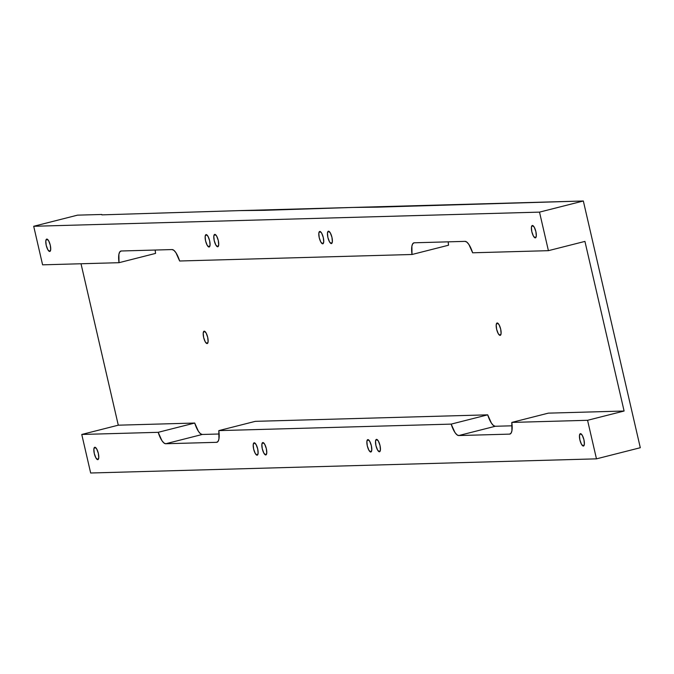 <?xml version="1.0" encoding="UTF-8"?>
<svg xmlns="http://www.w3.org/2000/svg" width="674" height="674" viewBox="0 0 674 674"><rect width="100%" height="100%" fill="white"/><g stroke="black" fill="none" stroke-linecap="round" stroke-linejoin="round"><path stroke-width="1.01" d="M580.491 433.66A6.378 1.988 75.8 0 1 583.895 439.583A6.378 1.988 75.8 0 1 583.49 446.036A6.378 1.988 75.8 0 1 583.347 446.053L584.366 444.2L583.945 439.802L582.344 435.438L580.491 433.66L579.471 435.514L579.884 439.911L581.494 444.284L583.347 446.053A6.378 1.988 75.8 0 1 579.935 440.13A6.378 1.988 75.8 0 1 580.348 433.677A6.378 1.988 75.8 0 1 580.491 433.66M532.426 225.478A6.378 1.988 75.8 0 1 535.838 231.409A6.378 1.988 75.8 0 1 535.426 237.863A6.378 1.988 75.8 0 1 535.291 237.88L536.302 236.026L535.889 231.62L534.28 227.256L532.426 225.478L531.407 227.34L531.828 231.738L533.429 236.102L535.291 237.88A6.378 1.988 75.8 0 1 531.879 231.949A6.378 1.988 75.8 0 1 532.283 225.504A6.378 1.988 75.8 0 1 532.426 225.478M367.894 439.608A6.378 1.988 75.8 0 1 371.307 445.531A6.378 1.988 75.8 0 1 370.894 451.984A6.378 1.988 75.8 0 1 370.759 452.01L371.77 450.148L371.357 445.75L369.748 441.386L367.894 439.608L366.875 441.462L367.296 445.868L368.905 450.232L370.759 452.01A6.378 1.988 75.8 0 1 367.347 446.078A6.378 1.988 75.8 0 1 367.76 439.625A6.378 1.988 75.8 0 1 367.894 439.608M319.83 231.435A6.378 1.988 75.8 0 1 323.242 237.358A6.378 1.988 75.8 0 1 322.829 243.811A6.378 1.988 75.8 0 1 322.694 243.828L323.714 241.974L323.293 237.577L321.692 233.204L319.83 231.435L318.819 233.288L319.232 237.686L320.841 242.05L322.694 243.828A6.378 1.988 75.8 0 1 319.282 237.905A6.378 1.988 75.8 0 1 319.695 231.452A6.378 1.988 75.8 0 1 319.83 231.435M262.877 442.548A6.378 1.988 75.8 0 1 266.289 448.471A6.378 1.988 75.8 0 1 265.885 454.925A6.378 1.988 75.8 0 1 265.741 454.95L266.761 453.088L266.34 448.69L264.739 444.326L262.877 442.548L261.866 444.402L262.279 448.808L263.888 453.172L265.741 454.95A6.378 1.988 75.8 0 1 262.329 449.019A6.378 1.988 75.8 0 1 262.742 442.565A6.378 1.988 75.8 0 1 262.877 442.548M214.821 234.367A6.378 1.988 75.8 0 1 218.233 240.298A6.378 1.988 75.8 0 1 217.82 246.751A6.378 1.988 75.8 0 1 217.685 246.768L218.696 244.915L218.283 240.517L216.674 236.144L214.821 234.367L213.801 236.229L214.222 240.626L215.823 244.991L217.685 246.768A6.378 1.988 75.8 0 1 214.273 240.845A6.378 1.988 75.8 0 1 214.677 234.392A6.378 1.988 75.8 0 1 214.821 234.367M94.882 447.25A6.378 1.988 75.8 0 1 98.294 453.181A6.378 1.988 75.8 0 1 97.882 459.634A6.378 1.988 75.8 0 1 97.747 459.651L98.766 457.798L98.345 453.391L96.736 449.027L94.882 447.25L93.863 449.103L94.284 453.509L95.893 457.873L97.747 459.651A6.378 1.988 75.8 0 1 94.335 453.72A6.378 1.988 75.8 0 1 94.748 447.266A6.378 1.988 75.8 0 1 94.882 447.25M46.826 239.076A6.378 1.988 75.8 0 1 50.23 244.999A6.378 1.988 75.8 0 1 49.825 251.453A6.378 1.988 75.8 0 1 49.682 251.469L50.702 249.616L50.28 245.218L48.68 240.845L46.826 239.076L45.807 240.93L46.22 245.328L47.829 249.7L49.682 251.469A6.378 1.988 75.8 0 1 46.27 245.547A6.378 1.988 75.8 0 1 46.683 239.093A6.378 1.988 75.8 0 1 46.826 239.076M331.347 243.584L332.366 241.73L331.945 237.332L330.344 232.968L328.482 231.19A6.378 1.988 75.8 0 1 331.894 237.113A6.378 1.988 75.8 0 1 331.482 243.567A6.378 1.988 75.8 0 1 331.347 243.584A6.378 1.988 75.8 0 1 327.935 237.661A6.378 1.988 75.8 0 1 328.348 231.207A6.378 1.988 75.8 0 1 328.482 231.19L327.471 233.044L327.884 237.442L329.493 241.814L331.347 243.584M209.033 247.013L210.052 245.159L209.631 240.753L208.03 236.389L206.168 234.611A6.378 1.988 75.8 0 1 209.58 240.542A6.378 1.988 75.8 0 1 209.167 246.996A6.378 1.988 75.8 0 1 209.033 247.013A6.378 1.988 75.8 0 1 205.621 241.081A6.378 1.988 75.8 0 1 206.033 234.628A6.378 1.988 75.8 0 1 206.168 234.611L205.157 236.473L205.57 240.871L207.179 245.235L209.033 247.013M257.097 455.186L258.108 453.332L257.695 448.935L256.086 444.562L254.233 442.793A6.378 1.988 75.8 0 1 257.645 448.716A6.378 1.988 75.8 0 1 257.232 455.169A6.378 1.988 75.8 0 1 257.097 455.186A6.378 1.988 75.8 0 1 253.685 449.263A6.378 1.988 75.8 0 1 254.098 442.81A6.378 1.988 75.8 0 1 254.233 442.793L253.213 444.646L253.635 449.044L255.244 453.417L257.097 455.186M379.411 451.765L380.422 449.912L380.01 445.506L378.4 441.141L376.547 439.364A6.378 1.988 75.8 0 1 379.959 445.295A6.378 1.988 75.8 0 1 379.546 451.749A6.378 1.988 75.8 0 1 379.411 451.765A6.378 1.988 75.8 0 1 375.999 445.843A6.378 1.988 75.8 0 1 376.412 439.389A6.378 1.988 75.8 0 1 376.547 439.364L375.528 441.226L375.949 445.624L377.558 449.988L379.411 451.765M207.087 343.572L207.087 343.572A6.378 1.988 75.8 0 1 203.683 337.649A6.378 1.988 75.8 0 1 204.087 331.195A6.378 1.988 75.8 0 1 204.23 331.178A6.378 1.988 75.8 0 1 207.643 337.101A6.378 1.988 75.8 0 1 207.23 343.555A6.378 1.988 75.8 0 1 207.087 343.572L208.106 341.718L207.693 337.32L206.084 332.956L204.23 331.178L203.211 333.032L203.632 337.43L205.233 341.802L207.087 343.572M500.083 335.374L500.083 335.374A6.378 1.988 75.8 0 1 496.671 329.443A6.378 1.988 75.8 0 1 497.083 322.998A6.378 1.988 75.8 0 1 497.218 322.972A6.378 1.988 75.8 0 1 500.63 328.904A6.378 1.988 75.8 0 1 500.226 335.357A6.378 1.988 75.8 0 1 500.083 335.374L501.102 333.52L500.681 329.114L499.08 324.75L497.218 322.972L496.207 324.834L496.62 329.232L498.229 333.596L500.083 335.374M377.322 207.154L352.982 207.44L583.339 200.995L539.512 212.125L33.7 226.279L77.527 215.149L101.774 214.475L77.527 215.149L33.7 226.279L539.512 212.125L548.409 250.669L584.931 241.402L624.099 411.022L548.324 413.145L624.099 411.022L587.568 420.298L596.473 458.851L640.3 447.721L583.339 200.995L377.322 207.154M264.166 210.322L239.177 210.625L352.982 207.44L264.166 210.322M101.867 214.863L239.177 210.625L101.867 214.863M81.765 434.46L118.287 425.184L194.71 423.045L158.179 432.32L81.765 434.46L158.179 432.32L161.903 440.602L163.917 442.961L165.745 443.745L216.581 442.321L218.022 441.445L218.932 439.01L218.806 430.619L255.328 421.343L487.698 414.839L451.176 424.115L218.806 430.619L451.176 424.115L454.899 432.405L456.913 434.764L458.741 435.547L509.578 434.123L511.018 433.247L511.92 430.804L511.793 422.421L587.568 420.298L511.793 422.421L548.324 413.145L511.793 422.421A15.864 4.945 75.8 0 1 509.923 434.073A15.864 4.945 75.8 0 1 509.578 434.123L458.741 435.547L495.264 426.271L493.435 425.488L491.422 423.129L487.698 414.839L255.328 421.343L218.806 430.619A15.864 4.945 75.8 0 1 216.927 442.279A15.864 4.945 75.8 0 1 216.581 442.321L165.745 443.745L202.267 434.469L200.439 433.685L198.426 431.326L194.71 423.045L118.287 425.184L81.015 263.753L118.287 425.184L81.765 434.46L90.661 473.005L596.473 458.851L90.661 473.005L81.765 434.46M42.597 264.831L119.02 262.692L155.542 253.416L155.197 250.037A15.864 4.945 -104.2 0 0 155.542 253.416L119.02 262.692L42.597 264.831L33.7 226.279L42.597 264.831M412.016 254.494L448.539 245.218L448.193 241.84A15.864 4.945 -104.2 0 0 448.539 245.218L412.016 254.494L179.638 260.998L412.016 254.494A15.864 4.945 75.8 0 1 413.895 242.834A15.864 4.945 75.8 0 1 414.24 242.792L412.791 243.659L411.89 246.103L412.016 254.494M219.151 433.997L202.267 434.469L219.151 433.997M512.147 425.799L495.264 426.271L512.147 425.799M472.634 252.792L548.409 250.669L472.634 252.792L468.91 244.51L466.897 242.151L465.077 241.368L414.24 242.792L465.077 241.368A15.864 4.945 75.8 0 1 472.634 252.792M179.638 260.998L175.922 252.708L173.909 250.349L172.081 249.565L121.244 250.989L119.803 251.865L118.894 254.309L119.02 262.692A15.864 4.945 75.8 0 1 120.899 251.04A15.864 4.945 75.8 0 1 121.244 250.989L172.081 249.565A15.864 4.945 75.8 0 1 179.638 260.998M583.339 200.995L539.512 212.125L548.409 250.669L584.931 241.402L624.099 411.022L587.568 420.298L596.473 458.851L640.3 447.721L583.339 200.995M510.243 433.955L509.578 434.123L510.243 433.955M217.247 442.152L216.581 442.321L217.247 442.152M194.71 423.045A15.864 4.945 -104.2 0 0 202.267 434.469L165.745 443.745A15.864 4.945 75.8 0 1 158.179 432.32L194.71 423.045M487.698 414.839A15.864 4.945 -104.2 0 0 495.264 426.271L458.741 435.547A15.864 4.945 75.8 0 1 451.176 424.115L487.698 414.839"/></g></svg>
